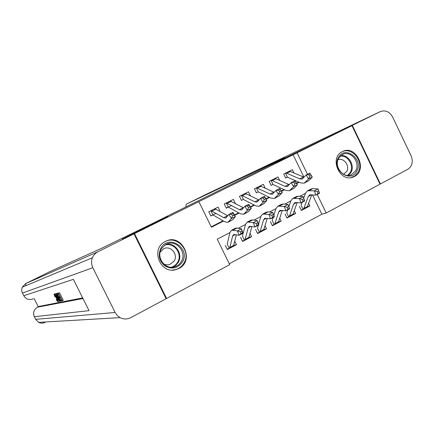 <?xml version="1.0" encoding="UTF-8"?>
<svg xmlns="http://www.w3.org/2000/svg" width="434" height="434" viewBox="0 0 434 434"><rect width="100%" height="100%" fill="white"/><g stroke="black" fill="none" stroke-linecap="round" stroke-linejoin="round"><path stroke-width="0.65" d="M165.463 241.418C181.58 232.472 195.414 260.601 178.819 268.505L175.835 269.65C160.526 274.391 150.408 249.523 164.567 241.917L165.463 241.418M342.372 151.623C355.82 144.093 368.222 169.954 354.334 176.508L353.58 176.866C340.24 183.36 328.733 158.155 342.133 151.748L342.372 151.623M122.795 238.895L167.991 216.452L150.701 224.383L267.724 166.374L351.963 125.676L380.005 184.168L326.173 213.002L317.189 194.416M229.304 263.769L321.871 214.239L326.173 213.002M229.922 232.586L217.25 239.167L229.738 264.653L166.607 298.467L134.513 233.595L198.864 201.658L211.407 227.248L223.532 221.042M166.016 298.543L166.607 298.467M220.011 211.347L218.09 207.099L208.792 211.787L210.853 215.986L216.11 213.322M235.402 203.492L233.394 199.39L224.242 204.002L226.282 208.174L231.62 205.472M250.358 195.663L248.47 191.795L239.454 196.336L241.472 200.481M265.098 187.976L263.319 184.314L254.438 188.79L256.44 192.902M279.626 180.419L277.944 176.947L269.194 181.352L271.179 185.437M307.272 206.801L309.909 205.96L301.386 210.457L299.427 206.416M292.999 214.304L295.662 213.479L287.01 218.042L285.035 213.973M278.509 221.915L281.199 221.107L272.416 225.734L270.425 221.638M263.796 229.64L266.519 228.848L257.601 233.552L255.588 229.423M248.856 237.479L251.612 236.709L242.563 241.483L240.528 237.327M321.871 214.239L312.502 194.855M308.612 203.28L309.909 205.96M294.295 210.658L295.662 213.479M279.756 218.134L281.199 221.107M264.995 225.713L266.519 228.848M249.995 233.389L251.612 236.709M234.751 241.158L236.481 244.689L227.286 249.539L225.235 245.351M303.963 177.197L293.118 154.775L198.864 201.658M211.206 226.836L223.06 220.77M234.458 214.933L238.651 212.79M250.331 206.806L253.998 204.929M265.955 198.81L269.113 197.193M281.33 190.944L283.999 189.577M296.465 183.197L298.657 182.074M293.948 172.987L292.353 169.689L283.733 174.029L285.697 178.086M122.784 238.874L134.513 233.595M293.118 154.775L351.963 125.676M307.478 174.322L297.122 152.893M234.696 215.324L239.129 213.051M250.57 207.192L254.492 205.184M266.188 199.195L269.617 197.437M281.563 191.318L284.509 189.815M296.699 183.571L299.172 182.302M305.428 193.352L299.655 196.352M290.791 200.958L284.666 204.143M275.921 208.683L269.438 212.052M260.829 216.528L253.971 220.087M245.492 224.492L238.255 228.257M233.687 245.438L236.481 244.689M287.042 177.316L285.637 177.956M289.174 171.289L290.417 171.49L304.082 177.229M285.588 173.095L286.825 173.302L299.72 178.851L302.113 179.036L306.122 175.011L309.827 173.123L312.296 177.039L309.062 180.457L304.749 182.882M311.314 175.51L310.321 173.936L308.84 174.696L309.827 176.269L311.314 175.51L312.296 177.039L308.596 178.938L304.153 183.186L300.534 182.893L287.65 177.267M285.496 173.144L287.454 177.197M309.827 176.269L308.596 178.938L306.122 175.011L308.84 174.696M310.321 173.936L309.827 173.123M301.174 205.504L303.051 209.383L301.234 210.137M303.051 209.383L303.833 208.412L308.249 196.472L309.692 194.871L315.844 195.121L314.346 190.841L307.679 190.716L305.498 193.157L303.708 198.105M319.332 192.588L319.527 193.195L315.844 195.121L319.332 192.588L318.735 190.873L317.259 191.644L317.856 193.363M317.259 191.644L314.346 190.841L318.035 188.92L312.99 188.589L310.69 189.153M302.205 202.26L301.158 205.146M303.198 209.291L306.594 207.512L307.386 206.541L311.796 194.801M318.035 188.92L318.735 190.873M338.515 157.406C345.128 144.929 364.023 159.452 356.705 171.256C350.276 183.859 331.034 169.341 338.515 157.406M355.576 170.915C360.887 162.544 350.488 149.741 342.296 154.634L338.753 158.101C333.524 166.2 343.251 178.879 351.442 174.712L355.576 170.915M343.544 174.24L346.652 171.501C350.195 165.934 343.761 157.227 337.977 159.788M351.426 177.517L355.007 175.775L358.045 172.276C364.593 161.925 351.8 146.074 341.623 152.041M161.123 247.803C169.331 233.666 191.172 248.942 182.177 262.364C177.511 268.424 171.777 269.617 164.963 265.944C159.001 260.845 157.721 254.801 161.123 247.803M181.103 261.903C187.721 252.241 175.434 238.412 165.636 244.597L161.632 248.443C155.66 257.036 164.985 270.143 174.669 266.829C177.403 266.004 179.546 264.366 181.103 261.903M163.45 263.763C165.506 264.908 167.632 265.147 169.824 264.485L174.088 261.116C178.667 254.46 170.367 244.836 163.482 248.866L160.065 252.349M172.591 270.067L175.358 269.66C178.922 268.689 181.71 266.617 183.723 263.433C191.991 251.324 176.443 234.116 164.296 242.085M352.37 125.475L380.406 183.951L407.83 169.26C412.251 166.184 413.347 161.714 411.123 155.839L392.618 117.044C389.455 111.619 385.349 109.807 380.303 111.609L292.429 154.721L267.849 166.309L284.639 157.607L186.332 204.154L185.79 206.991M380.406 183.951L379.967 184.092M54.982 293.758L55.34 293.856M58.894 301.25L57.89 301.776M55.823 293.872L59.23 301.413L54.765 294.149L56.257 296.346L56.827 296.21L55.823 293.872L57.082 293.449M54.765 294.149L56.046 293.758M60.836 300.127L61.633 299.959L60.462 297.621L59.724 297.789L59.29 296.916L60.022 296.742L58.699 294.106L57.89 294.312L57.451 293.438L59.469 292.662L63.288 300.279L61.275 301.001L60.836 300.127L61.536 299.769M34.134 298.587L38.268 306.811M39.06 306.409L37.53 307.191L82.975 298.532M82.661 297.898L39.12 306.382L37.465 307.223M57.63 293.167L58.221 293.053M134.008 233.845L122.301 239.112L167.839 216.528L150.555 224.454L102.098 248.064L50.062 271.538L25.682 283.592L98.024 251.704L134.008 233.845L166.108 298.733L130.813 317.639C127.243 319.429 123.663 319.424 120.082 317.628L38.626 322.364L35.653 319.343L115.124 312.48L117.218 315.453L120.082 317.628M98.024 251.704C95.442 253.022 93.581 255.04 92.437 257.747C91.145 261.111 91.281 264.431 92.833 267.718L115.124 312.48M35.604 319.278L34.335 316.722L89.03 310.657L73.395 279.35L23.767 295.706C26.062 299.335 29.246 300.371 33.309 298.814C29.257 300.366 26.078 299.335 23.767 295.706L22.449 293.08C21.526 291.149 21.467 289.19 22.264 287.2L25.682 283.592L25.975 285.643M57.451 293.438L59.469 292.662M59.29 296.916L59.941 296.585M58.454 293.178L62.274 300.8M56.702 293.639L57.19 293.509L60.972 301.06L60.196 301.098L59.724 300.605L57.977 297.588C56.778 295.201 56.355 293.883 56.702 293.639L57.706 293.129M57.434 294.431L57.098 295.115L58.178 297.561L59.751 300.187L60.337 300.23L57.434 294.431M57.19 293.509L58.194 292.999M57.098 295.115L57.641 294.843M58.178 297.561L58.834 297.23M59.751 300.187L60.201 299.954M58.096 299.183L57.201 297.084L56.74 297.192L58.693 300.578L58.096 299.183M56.024 293.818L57.022 293.313M56.257 296.346L56.773 296.086M54.961 294.1L55.953 293.596M59.23 301.413L60.06 300.99M55.042 297.019L54.038 294.236C54.538 294.333 55.384 295.565 56.577 297.93C57.706 300.209 58.123 301.5 57.836 301.804L56.252 299.769L57.418 300.946L56.387 297.979L54.483 295.082L55.042 297.019L55.709 296.682M56.328 299.503L56.962 299.183M56.577 297.93L56.876 297.778M54.038 294.236L55.026 293.737M272.59 184.634L271.114 185.302M274.749 178.558L275.964 178.775L289.31 184.71M271.109 180.392L272.319 180.615L284.986 186.376L287.313 186.598L291.16 182.649L294.925 180.728L297.399 184.683L294.295 188.047L289.955 190.483M296.357 183.164L295.364 181.575L293.856 182.345L294.849 183.935L296.357 183.164L297.399 184.683L293.634 186.615L289.375 190.781L285.843 190.428L273.192 184.591M271.017 180.436L273.002 184.515M294.849 183.935L293.634 186.615L291.16 182.649L293.856 182.345M295.364 181.575L294.925 180.728M257.921 192.061L256.369 192.761M260.112 185.931L274.304 192.305M256.413 187.792L270.019 194.014L272.292 194.28L275.964 190.401L279.784 188.448L282.263 192.446L279.301 195.75L274.928 198.208M281.167 190.938L280.174 189.338L278.639 190.119L279.637 191.725L281.167 190.938L282.263 192.446L278.444 194.405L274.369 198.495L270.924 198.078L258.512 192.023M256.326 187.841L258.328 191.947M279.637 191.725L278.444 194.405L275.964 190.401L278.639 190.119M280.174 189.338L279.784 188.448M243.029 199.602L241.402 200.334M245.248 193.418L259.065 200.014M241.494 195.311L254.818 201.772L257.031 202.081L260.525 198.278L264.409 196.298L266.888 200.329L264.073 203.573L259.662 206.052M265.733 198.837L264.74 197.22L263.183 198.012L264.176 199.635L265.733 198.837L266.888 200.329L263.004 202.32L259.125 206.329L255.772 205.846L243.61 199.575M241.412 195.354L243.431 199.488M264.176 199.635L263.004 202.32L260.525 198.278L263.183 198.012M264.74 197.22L264.409 196.298M227.91 207.257L226.206 208.022M230.156 201.023L243.582 207.832M226.347 202.938L239.378 209.655L241.526 210.007L244.841 206.28L248.785 204.268L251.27 208.342L248.601 211.526L244.158 214.022M250.055 206.866L249.056 205.228L247.478 206.036L248.476 207.674L250.055 206.866L251.27 208.342L247.326 210.365L243.648 214.282L240.387 213.74L228.485 207.235M226.266 202.982L228.306 207.148M248.476 207.674L247.326 210.365L244.841 206.28L247.478 206.036M249.056 205.228L248.785 204.268M286.841 213.023L288.735 216.929L286.852 217.705M288.735 216.929L289.483 215.975L293.59 204.126L294.974 202.548L300.974 202.9L299.444 198.604L292.939 198.36L290.856 200.763L288.876 206.611M302.352 199.428L299.444 198.604L303.192 196.651L304.711 200.947L300.974 202.9L304.462 200.367L303.854 198.642L302.352 199.428L302.965 201.148M303.854 198.642L303.192 196.651L298.261 196.233L296.026 196.759M287.791 209.801L286.82 212.665M288.881 216.843L292.337 215.031L293.091 214.076L297.16 202.526M304.711 200.947L304.462 200.367M272.297 220.656L274.207 224.59L272.248 225.392M274.207 224.59L274.917 223.651L278.704 211.895L280.022 210.344L285.87 210.805L284.303 206.481L277.972 206.128L275.986 208.488L273.838 215.318M287.21 207.327L284.303 206.481L288.111 204.501L289.668 208.819L285.87 210.805L289.359 208.266L288.735 206.535L287.21 207.327L287.834 209.063M288.735 206.535L288.111 204.501L283.304 203.996L281.14 204.485M273.165 217.456L272.27 220.298M274.342 224.508L277.863 222.664L278.579 221.72L282.306 210.381M289.668 208.819L289.359 208.266M257.53 228.403L259.456 232.369L257.427 233.194M259.456 232.369L260.129 231.447L263.59 219.783L264.843 218.264L270.528 218.834L268.928 214.488L262.765 214.016L260.883 216.333L258.599 224.237M271.825 215.356L268.928 214.488L272.796 212.476L274.386 216.816L270.528 218.834L274.017 216.289L273.377 214.548L271.825 215.356L272.465 217.098M273.377 214.548L272.796 212.476L268.114 211.884L266.015 212.329M258.311 225.23L257.498 228.051M259.592 232.288L263.167 230.411L263.85 229.488L267.219 218.367M274.386 216.816L274.017 216.289M242.535 236.275L244.483 240.262L242.378 241.109M244.483 240.262L245.118 239.356L248.237 227.801L249.42 226.309L254.942 226.993L253.304 222.626L247.326 222.029L245.546 224.302L242.498 235.917M256.196 223.515L253.304 222.626L257.232 220.581L258.865 224.942L254.942 226.993L258.425 224.443L257.769 222.691L256.196 223.515L256.852 225.268M257.769 222.691L257.232 220.581L252.68 219.897L250.657 220.298M244.608 240.186L248.248 238.277L248.894 237.365L251.899 226.488M258.865 224.942L258.425 224.443M212.557 215.031L210.772 215.828M214.835 208.743L227.85 215.758M210.967 210.691L223.694 217.662L225.783 218.058L228.902 214.412L232.912 212.367L235.396 216.485L232.884 219.599L228.409 222.116M234.121 215.02L233.123 213.365L231.517 214.19L232.516 215.844L234.121 215.02L235.396 216.485L231.387 218.541L227.915 222.365L224.758 221.752L213.121 215.014M210.891 210.729L212.948 214.928M232.516 215.844L231.387 218.541L228.902 214.412L231.517 214.19M233.123 213.365L232.912 212.367M227.313 244.261L229.282 248.281L227.096 249.154M229.282 248.281L229.874 247.391L232.64 235.939L233.752 234.479L239.101 235.282L237.425 230.893L231.637 230.166L229.966 232.396L227.27 243.903M240.311 231.805L237.425 230.893L241.418 228.816L243.089 233.199L239.101 235.282L240.984 233.563L242.584 232.727L241.912 230.969L240.311 231.805L240.984 233.563M241.912 230.969L241.418 228.816L237.002 228.034L235.054 228.392M229.402 248.205L233.101 246.262L233.704 245.373L236.346 234.751M243.089 233.199L242.584 232.727M303.371 176.991L299.72 178.851M309.062 180.457L305.39 182.345M290.417 171.49L286.825 173.302M308.249 196.472L311.498 194.779M309.328 190.488L312.99 188.589M303.833 208.412L307.386 206.541M340.842 155.605C348.643 154.488 355.24 165.696 350.884 172.629L348.464 175.407M347.639 175.407L350.173 172.58C354.448 165.793 347.829 154.84 340.234 156.159M166 244.396C175.417 242.107 183.577 254.552 178.043 262.7L175.748 265.38L172.759 267.192M171.338 267.246C173.931 266.454 175.965 264.892 177.441 262.559C183.094 254.281 174.083 241.825 164.784 245.129M380.303 111.609L207.295 193.792L186.332 204.154M92.833 267.718L22.422 293.064M44.626 322.017L45.152 322.364C42.966 323.417 40.785 323.422 38.626 322.364L35.637 319.343L34.335 316.722C32.8 312.702 33.868 309.529 37.53 307.191L37.525 307.191C33.847 309.529 32.783 312.708 34.319 316.722L34.286 316.657M23.745 295.69L22.432 293.08C21.516 291.154 21.461 289.196 22.264 287.2L92.437 257.747M288.691 184.483L284.986 186.376M294.295 188.047L290.568 189.962M275.964 178.775L272.319 180.615M273.778 192.094L270.019 194.014M279.301 195.75L275.514 197.692M261.295 186.17L257.59 188.036M258.642 199.824L254.818 201.772M264.073 203.573L260.226 205.548M246.403 193.678L242.644 195.577M243.262 207.674L239.378 209.655M248.601 211.526L244.695 213.528M231.279 201.305L227.465 203.226M293.59 204.126L296.731 202.483M294.545 198.164L298.261 196.233M289.483 215.975L293.091 214.076M278.704 211.895L281.737 210.311M279.529 205.96L283.304 203.996M274.917 223.651L278.579 221.72M263.59 219.783L266.503 218.264M264.279 213.875L268.114 211.884M260.129 231.447L263.85 229.488M248.237 227.801L251.026 226.342M248.785 221.92L252.68 219.897M245.118 239.356L248.894 237.365M227.638 215.649L223.694 217.662M232.884 219.599L228.913 221.638M215.926 209.047L212.052 211M232.64 235.939L235.304 234.55M233.047 230.091L237.002 228.034M229.874 247.391L233.704 245.373M353.58 176.866L352.327 177.305M175.835 269.65L175.352 269.758M302.498 178.835L302.113 179.036M307.679 190.716L311.33 188.823M350.395 175.092L351.442 174.712M343.799 174.132L343.527 174.235M174.859 269.774L173.969 269.986M173.904 267.018L174.669 266.829M169.824 264.485L168.983 264.707M287.688 186.408L287.313 186.598M272.65 194.096L272.292 194.28M257.378 201.902L257.031 202.081M241.857 209.834L241.526 210.007M292.939 198.36L296.644 196.439M277.972 206.128L281.731 204.175M262.765 214.016L266.59 212.031M247.326 222.029L251.205 220.011M226.098 217.895L225.783 218.058M231.637 230.166L235.581 228.121"/></g></svg>
